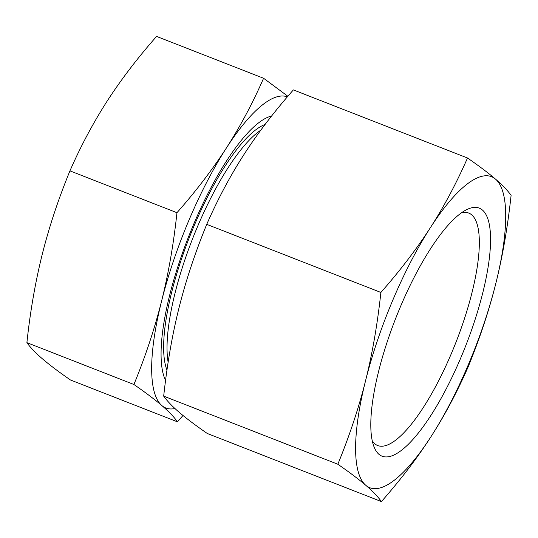 <?xml version="1.0" encoding="UTF-8"?>
<svg xmlns="http://www.w3.org/2000/svg" width="538" height="538" viewBox="0 0 538 538"><rect width="100%" height="100%" fill="white"/><g stroke="black" fill="none" stroke-linecap="round" stroke-linejoin="round"><path stroke-width="0.81" d="M337.844 464.24C349.619 435.403 358.859 407.582 365.551 380.763A167.022 47.156 111.4 0 0 365.82 485.33C359.041 479.513 349.713 472.478 337.844 464.24L163.686 396.136C167.264 401.14 172.469 406.553 179.288 412.39C186.067 418.208 195.395 425.242 207.271 433.48L381.422 501.584C377.844 496.587 372.646 491.167 365.82 485.33A167.022 47.156 111.4 0 0 430.925 436.782A167.022 47.156 111.4 0 0 495.76 283.661A167.022 47.156 111.4 0 0 495.491 179.093A167.022 47.156 111.4 0 0 430.387 227.648A167.022 47.156 111.4 0 0 365.551 380.763C372.289 353.964 377.407 324.528 380.891 292.45C400.393 270.237 416.896 248.637 430.387 227.648C443.931 206.679 456.305 183.465 467.515 158.004C479.392 166.249 488.719 173.276 495.491 179.093C502.317 184.931 507.522 190.351 511.1 195.348C507.616 227.426 502.505 256.868 495.76 283.661C489.069 310.48 479.835 338.308 468.053 367.138C456.843 392.599 444.469 415.813 430.925 436.782C417.427 457.771 400.931 479.371 381.422 501.584M461.57 212.718A124.836 35.246 -68.6 0 1 468.659 213.035A124.836 35.246 -68.6 0 1 456.022 342.134A124.836 35.246 -68.6 0 1 377.737 445.558A124.836 35.246 -68.6 0 1 374.65 443.662A124.836 35.246 -68.6 0 1 372.309 440.978M378.86 454.233A133.182 37.606 111.4 0 0 470.286 333.614A133.182 37.606 111.4 0 0 466.702 209.638A133.182 37.606 111.4 0 0 395.638 318.516A133.182 37.606 111.4 0 0 373.991 446.728A133.182 37.606 111.4 0 0 378.86 454.233M467.515 158.004L293.365 89.907C273.855 112.112 257.359 133.72 243.862 154.709C230.318 175.677 217.944 198.892 206.733 224.346C194.958 253.183 185.718 281.004 179.026 307.823C172.281 334.623 167.17 364.065 163.686 396.136M380.891 292.45L206.733 224.346M165.563 380.453A146.141 41.265 -68.6 0 1 161.346 361.899A146.141 41.265 -68.6 0 1 252.921 127.714A146.141 41.265 -68.6 0 1 271.623 116M287.359 96.847A167.022 47.156 111.4 0 0 226.451 147.903C240.513 125.966 252.887 102.751 263.58 78.259L156.578 36.416C137.755 57.734 121.258 79.335 107.075 101.218C93.02 123.155 80.646 146.37 69.947 170.862C58.555 198.535 49.314 226.364 42.24 254.339C35.286 282.363 30.175 311.798 26.9 342.652C30.262 347.42 35.468 352.841 42.509 358.907C49.671 365.013 58.998 372.047 70.485 379.996L177.486 421.839C174.124 417.064 168.925 411.644 161.884 405.585A167.022 47.156 111.4 0 0 174.951 408.537M263.58 78.259L287.864 96.262M182.987 415.477L177.486 421.839M161.884 405.585C154.715 399.472 145.394 392.444 133.908 384.495C145.3 356.815 154.534 328.994 161.615 301.018A167.022 47.156 111.4 0 0 161.884 405.585M161.615 301.018C168.569 272.995 173.68 243.559 176.955 212.705C195.771 191.387 212.275 169.786 226.451 147.903A167.022 47.156 111.4 0 0 161.615 301.018M133.908 384.495L26.9 342.652M176.955 212.705L69.947 170.862M265.073 124.46A137.298 38.763 111.4 0 0 190.526 234.534A137.298 38.763 111.4 0 0 166.968 370.09M168.132 362.249A136.396 38.514 -68.6 0 1 193.734 235.826A136.396 38.514 -68.6 0 1 260.836 130.129"/></g></svg>
